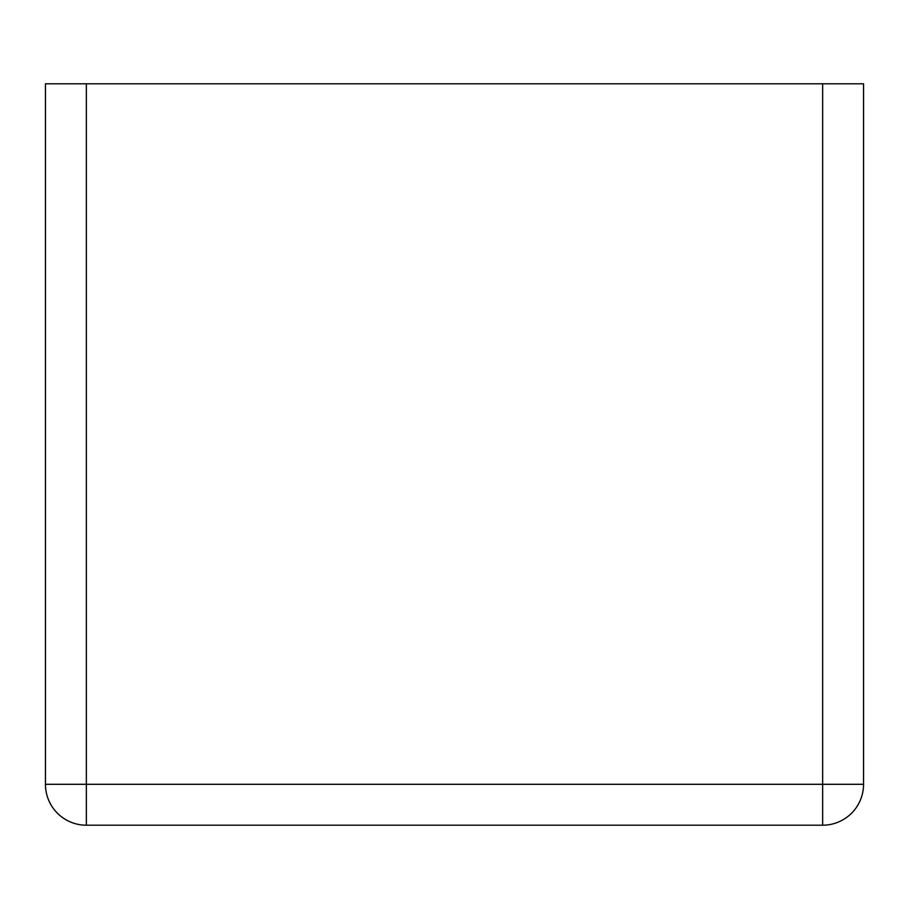 <?xml version="1.0" encoding="UTF-8"?>
<svg xmlns="http://www.w3.org/2000/svg" width="909" height="909" viewBox="0 0 909 909"><rect width="100%" height="100%" fill="white"/><g stroke="black" fill="none" stroke-linecap="round" stroke-linejoin="round"><path stroke-width="1.36" d="M86.355 83.798L45.45 83.798L45.45 784.297A40.905 40.905 0 0 0 86.355 825.202L822.645 825.202A40.905 40.905 0 0 0 863.55 784.297A40.905 40.905 0 0 1 822.645 825.202L822.645 784.297L863.55 784.297L863.55 83.798L822.645 83.798L822.645 784.297L86.355 784.297L86.355 825.202A40.905 40.905 0 0 1 45.45 784.297L86.355 784.297L86.355 83.798L822.645 83.798"/></g></svg>
